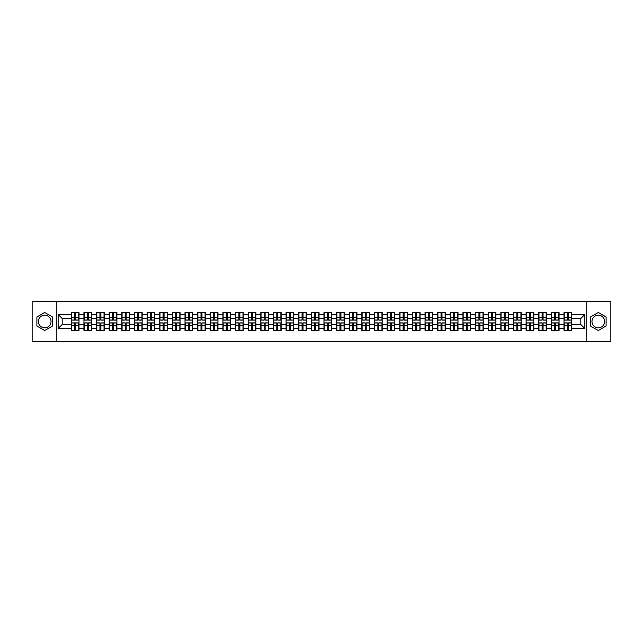 <?xml version="1.0" encoding="UTF-8"?>
<svg xmlns="http://www.w3.org/2000/svg" width="643" height="643" viewBox="0 0 643 643"><rect width="100%" height="100%" fill="white"/><g stroke="black" fill="none" stroke-linecap="round" stroke-linejoin="round"><path stroke-width="0.96" d="M598.295 315.183A6.317 6.317 0 0 0 591.978 321.5A6.317 6.317 0 0 0 598.295 327.817A6.317 6.317 0 0 0 604.613 321.5A6.317 6.317 0 0 0 598.295 315.183M44.705 327.817A6.317 6.317 0 0 1 38.387 321.5A6.317 6.317 0 0 1 44.705 315.183A6.317 6.317 0 0 1 51.022 321.5A6.317 6.317 0 0 1 44.705 327.817M586.713 341.746L610.85 341.746L610.85 301.254L586.713 301.254L586.713 341.746L56.287 341.746L56.287 301.254L32.15 301.254L32.15 341.746L56.287 341.746M586.713 301.254L56.287 301.254M580.806 324.498L580.806 318.502L571.691 318.502L571.691 324.498L580.806 324.498L584.857 328.549L584.857 314.451L571.691 314.451L571.691 312.345L563.999 312.345L563.999 318.502L559.064 318.502L559.064 324.498L563.999 324.498L563.999 318.502M584.857 328.549L571.691 328.549L571.691 330.655L563.999 330.655L563.999 328.549L559.064 328.549L559.064 330.655L551.364 330.655L551.364 328.549L546.429 328.549L546.429 330.655L538.738 330.655L538.738 328.549L533.794 328.549L533.794 330.655L526.103 330.655L526.103 328.549L521.16 328.549L521.16 330.655L513.468 330.655L513.468 328.549L508.533 328.549L508.533 330.655L500.833 330.655L500.833 328.549L495.898 328.549L495.898 330.655L488.206 330.655L488.206 328.549L483.263 328.549L483.263 330.655L475.571 330.655L475.571 328.549L470.628 328.549L470.628 330.655L462.936 330.655L462.936 328.549L457.993 328.549L457.993 330.655L450.301 330.655L450.301 328.549L445.366 328.549L445.366 330.655L437.666 330.655L437.666 328.549L432.731 328.549L432.731 330.655L425.039 330.655L425.039 328.549L420.096 328.549L420.096 330.655L412.404 330.655L412.404 328.549L407.461 328.549L407.461 330.655L399.769 330.655L399.769 328.549L394.826 328.549L394.826 330.655L387.134 330.655L387.134 328.549L382.199 328.549L382.199 330.655L374.499 330.655L374.499 328.549L369.564 328.549L369.564 330.655L361.872 330.655L361.872 328.549L356.929 328.549L356.929 330.655L349.237 330.655L349.237 328.549L344.294 328.549L344.294 330.655L336.602 330.655L336.602 328.549L331.659 328.549L331.659 330.655L323.968 330.655L323.968 328.549L319.032 328.549L319.032 330.655L311.341 330.655L311.341 328.549L306.398 328.549L306.398 330.655L298.706 330.655L298.706 328.549L293.763 328.549L293.763 330.655L286.071 330.655L286.071 328.549L281.128 328.549L281.128 330.655L273.436 330.655L273.436 328.549L268.501 328.549L268.501 330.655L260.801 330.655L260.801 328.549L255.866 328.549L255.866 330.655L248.174 330.655L248.174 328.549L243.231 328.549L243.231 330.655L235.539 330.655L235.539 328.549L230.596 328.549L230.596 330.655L222.904 330.655L222.904 328.549L217.961 328.549L217.961 330.655L210.269 330.655L210.269 328.549L205.334 328.549L205.334 330.655L197.634 330.655L197.634 328.549L192.699 328.549L192.699 330.655L185.007 330.655L185.007 328.549L180.064 328.549L180.064 330.655L172.372 330.655L172.372 328.549L167.429 328.549L167.429 330.655L159.737 330.655L159.737 328.549L154.794 328.549L154.794 330.655L147.102 330.655L147.102 328.549L142.167 328.549L142.167 330.655L134.467 330.655L134.467 328.549L129.532 328.549L129.532 330.655L121.84 330.655L121.84 328.549L116.897 328.549L116.897 330.655L109.206 330.655L109.206 328.549L104.262 328.549L104.262 330.655L96.571 330.655L96.571 328.549L91.636 328.549L91.636 330.655L83.936 330.655L83.936 328.549L79.001 328.549L79.001 330.655L71.309 330.655L71.309 328.549L58.143 328.549L58.143 314.451L71.309 314.451L71.309 318.502L62.194 318.502L62.194 324.498L71.309 324.498L71.309 318.502M563.999 314.451L559.064 314.451L559.064 312.345L551.364 312.345L551.364 314.451L546.429 314.451L546.429 312.345L538.738 312.345L538.738 314.451L533.794 314.451L533.794 312.345L526.103 312.345L526.103 314.451L521.16 314.451L521.16 312.345L513.468 312.345L513.468 314.451L508.533 314.451L508.533 312.345L500.833 312.345L500.833 314.451L495.898 314.451L495.898 312.345L488.206 312.345L488.206 314.451L483.263 314.451L483.263 312.345L475.571 312.345L475.571 314.451L470.628 314.451L470.628 312.345L462.936 312.345L462.936 314.451L457.993 314.451L457.993 312.345L450.301 312.345L450.301 314.451L445.366 314.451L445.366 312.345L437.666 312.345L437.666 314.451L432.731 314.451L432.731 312.345L425.039 312.345L425.039 314.451L420.096 314.451L420.096 312.345L412.404 312.345L412.404 314.451L407.461 314.451L407.461 312.345L399.769 312.345L399.769 314.451L394.826 314.451L394.826 312.345L387.134 312.345L387.134 314.451L382.199 314.451L382.199 312.345L374.499 312.345L374.499 314.451L369.564 314.451L369.564 312.345L361.872 312.345L361.872 314.451L356.929 314.451L356.929 312.345L349.237 312.345L349.237 314.451L344.294 314.451L344.294 312.345L336.602 312.345L336.602 314.451L331.659 314.451L331.659 312.345L323.968 312.345L323.968 314.451L319.032 314.451L319.032 312.345L311.341 312.345L311.341 314.451L306.398 314.451L306.398 312.345L298.706 312.345L298.706 314.451L293.763 314.451L293.763 312.345L286.071 312.345L286.071 314.451L281.128 314.451L281.128 312.345L273.436 312.345L273.436 314.451L268.501 314.451L268.501 312.345L260.801 312.345L260.801 314.451L255.866 314.451L255.866 312.345L248.174 312.345L248.174 314.451L243.231 314.451L243.231 312.345L235.539 312.345L235.539 314.451L230.596 314.451L230.596 312.345L222.904 312.345L222.904 314.451L217.961 314.451L217.961 312.345L210.269 312.345L210.269 314.451L205.334 314.451L205.334 312.345L197.634 312.345L197.634 314.451L192.699 314.451L192.699 312.345L185.007 312.345L185.007 314.451L180.064 314.451L180.064 312.345L172.372 312.345L172.372 314.451L167.429 314.451L167.429 312.345L159.737 312.345L159.737 314.451L154.794 314.451L154.794 312.345L147.102 312.345L147.102 314.451L142.167 314.451L142.167 312.345L134.467 312.345L134.467 314.451L129.532 314.451L129.532 312.345L121.84 312.345L121.84 314.451L116.897 314.451L116.897 312.345L109.206 312.345L109.206 314.451L104.262 314.451L104.262 312.345L96.571 312.345L96.571 314.451L91.636 314.451L91.636 312.345L83.936 312.345L83.936 314.451L79.001 314.451L79.001 312.345L71.309 312.345L71.309 314.451M563.999 324.498L563.999 328.549M559.064 324.498L559.064 328.549M559.064 314.451L559.064 318.502M546.429 324.498L551.364 324.498L551.364 318.502L546.429 318.502L546.429 328.549M551.364 324.498L551.364 328.549M551.364 314.451L551.364 318.502M546.429 314.451L546.429 318.502M533.794 324.498L538.738 324.498L538.738 318.502L533.794 318.502L533.794 328.549M538.738 324.498L538.738 328.549M538.738 314.451L538.738 318.502M533.794 314.451L533.794 318.502M521.16 324.498L526.103 324.498L526.103 318.502L521.16 318.502L521.16 328.549M526.103 324.498L526.103 328.549M526.103 314.451L526.103 318.502M521.16 314.451L521.16 318.502M508.533 324.498L513.468 324.498L513.468 318.502L508.533 318.502L508.533 328.549M513.468 324.498L513.468 328.549M513.468 314.451L513.468 318.502M508.533 314.451L508.533 318.502M495.898 324.498L500.833 324.498L500.833 318.502L495.898 318.502L495.898 328.549M500.833 324.498L500.833 328.549M500.833 314.451L500.833 318.502M495.898 314.451L495.898 318.502M483.263 324.498L488.206 324.498L488.206 318.502L483.263 318.502L483.263 328.549M488.206 324.498L488.206 328.549M488.206 314.451L488.206 318.502M483.263 314.451L483.263 318.502M470.628 324.498L475.571 324.498L475.571 318.502L470.628 318.502L470.628 328.549M475.571 324.498L475.571 328.549M475.571 314.451L475.571 318.502M470.628 314.451L470.628 318.502M457.993 324.498L462.936 324.498L462.936 318.502L457.993 318.502L457.993 328.549M462.936 324.498L462.936 328.549M462.936 314.451L462.936 318.502M457.993 314.451L457.993 318.502M445.366 324.498L450.301 324.498L450.301 318.502L445.366 318.502L445.366 328.549M450.301 324.498L450.301 328.549M450.301 314.451L450.301 318.502M445.366 314.451L445.366 318.502M432.731 324.498L437.666 324.498L437.666 318.502L432.731 318.502L432.731 328.549M437.666 324.498L437.666 328.549M437.666 314.451L437.666 318.502M432.731 314.451L432.731 318.502M420.096 324.498L425.039 324.498L425.039 318.502L420.096 318.502L420.096 328.549M425.039 324.498L425.039 328.549M425.039 314.451L425.039 318.502M420.096 314.451L420.096 318.502M407.461 324.498L412.404 324.498L412.404 318.502L407.461 318.502L407.461 328.549M412.404 324.498L412.404 328.549M412.404 314.451L412.404 318.502M407.461 314.451L407.461 318.502M394.826 324.498L399.769 324.498L399.769 318.502L394.826 318.502L394.826 328.549M399.769 324.498L399.769 328.549M399.769 314.451L399.769 318.502M394.826 314.451L394.826 318.502M382.199 324.498L387.134 324.498L387.134 318.502L382.199 318.502L382.199 328.549M387.134 324.498L387.134 328.549M387.134 314.451L387.134 318.502M382.199 314.451L382.199 318.502M369.564 324.498L374.499 324.498L374.499 318.502L369.564 318.502L369.564 328.549M374.499 324.498L374.499 328.549M374.499 314.451L374.499 318.502M369.564 314.451L369.564 318.502M356.929 324.498L361.872 324.498L361.872 318.502L356.929 318.502L356.929 328.549M361.872 324.498L361.872 328.549M361.872 314.451L361.872 318.502M356.929 314.451L356.929 318.502M344.294 324.498L349.237 324.498L349.237 318.502L344.294 318.502L344.294 328.549M349.237 324.498L349.237 328.549M349.237 314.451L349.237 318.502M344.294 314.451L344.294 318.502M331.659 324.498L336.602 324.498L336.602 318.502L331.659 318.502L331.659 328.549M336.602 324.498L336.602 328.549M336.602 314.451L336.602 318.502M331.659 314.451L331.659 318.502M319.032 324.498L323.968 324.498L323.968 318.502L319.032 318.502L319.032 328.549M323.968 324.498L323.968 328.549M323.968 314.451L323.968 318.502M319.032 314.451L319.032 318.502M306.398 324.498L311.341 324.498L311.341 318.502L306.398 318.502L306.398 328.549M311.341 324.498L311.341 328.549M311.341 314.451L311.341 318.502M306.398 314.451L306.398 318.502M293.763 324.498L298.706 324.498L298.706 318.502L293.763 318.502L293.763 328.549M298.706 324.498L298.706 328.549M298.706 314.451L298.706 318.502M293.763 314.451L293.763 318.502M281.128 324.498L286.071 324.498L286.071 318.502L281.128 318.502L281.128 328.549M286.071 324.498L286.071 328.549M286.071 314.451L286.071 318.502M281.128 314.451L281.128 318.502M268.501 324.498L273.436 324.498L273.436 318.502L268.501 318.502L268.501 328.549M273.436 324.498L273.436 328.549M273.436 314.451L273.436 318.502M268.501 314.451L268.501 318.502M255.866 324.498L260.801 324.498L260.801 318.502L255.866 318.502L255.866 328.549M260.801 324.498L260.801 328.549M260.801 314.451L260.801 318.502M255.866 314.451L255.866 318.502M243.231 324.498L248.174 324.498L248.174 318.502L243.231 318.502L243.231 328.549M248.174 324.498L248.174 328.549M248.174 314.451L248.174 318.502M243.231 314.451L243.231 318.502M230.596 324.498L235.539 324.498L235.539 318.502L230.596 318.502L230.596 328.549M235.539 324.498L235.539 328.549M235.539 314.451L235.539 318.502M230.596 314.451L230.596 318.502M217.961 324.498L222.904 324.498L222.904 318.502L217.961 318.502L217.961 328.549M222.904 324.498L222.904 328.549M222.904 314.451L222.904 318.502M217.961 314.451L217.961 318.502M205.334 324.498L210.269 324.498L210.269 318.502L205.334 318.502L205.334 328.549M210.269 324.498L210.269 328.549M210.269 314.451L210.269 318.502M205.334 314.451L205.334 318.502M192.699 324.498L197.634 324.498L197.634 318.502L192.699 318.502L192.699 328.549M197.634 324.498L197.634 328.549M197.634 314.451L197.634 318.502M192.699 314.451L192.699 318.502M180.064 324.498L185.007 324.498L185.007 318.502L180.064 318.502L180.064 328.549M185.007 324.498L185.007 328.549M185.007 314.451L185.007 318.502M180.064 314.451L180.064 318.502M167.429 324.498L172.372 324.498L172.372 318.502L167.429 318.502L167.429 328.549M172.372 324.498L172.372 328.549M172.372 314.451L172.372 318.502M167.429 314.451L167.429 318.502M154.794 324.498L159.737 324.498L159.737 318.502L154.794 318.502L154.794 328.549M159.737 324.498L159.737 328.549M159.737 314.451L159.737 318.502M154.794 314.451L154.794 318.502M142.167 324.498L147.102 324.498L147.102 318.502L142.167 318.502L142.167 328.549M147.102 324.498L147.102 328.549M147.102 314.451L147.102 318.502M142.167 314.451L142.167 318.502M129.532 324.498L134.467 324.498L134.467 318.502L129.532 318.502L129.532 328.549M134.467 324.498L134.467 328.549M134.467 314.451L134.467 318.502M129.532 314.451L129.532 318.502M116.897 324.498L121.84 324.498L121.84 318.502L116.897 318.502L116.897 328.549M121.84 324.498L121.84 328.549M121.84 314.451L121.84 318.502M116.897 314.451L116.897 318.502M104.262 324.498L109.206 324.498L109.206 318.502L104.262 318.502L104.262 328.549M109.206 324.498L109.206 328.549M109.206 314.451L109.206 318.502M104.262 314.451L104.262 318.502M91.636 324.498L96.571 324.498L96.571 318.502L91.636 318.502L91.636 328.549M96.571 324.498L96.571 328.549M96.571 314.451L96.571 318.502M91.636 314.451L91.636 318.502M79.001 324.498L83.936 324.498L83.936 318.502L79.001 318.502L79.001 328.549M83.936 324.498L83.936 328.549M83.936 314.451L83.936 318.502M79.001 314.451L79.001 318.502M71.309 324.498L71.309 328.549M62.194 324.498L58.143 328.549M58.143 314.451L62.194 318.502M571.691 324.498L571.691 328.549M571.691 314.451L571.691 318.502M584.857 314.451L580.806 318.502M44.705 312.474L36.884 316.991L36.884 326.009L44.705 330.526L52.517 326.009L52.517 316.991L44.705 312.474M590.483 326.009L598.295 330.526L606.116 326.009L606.116 316.991L598.295 312.474L590.483 316.991L590.483 326.009M78.751 312.345L78.751 320.126L75.641 320.126L75.641 312.345M74.668 312.345L74.668 320.126L71.55 320.126L71.55 312.345M74.668 313.398L75.641 313.398M75.641 316.396L74.668 316.396M71.55 330.655L71.55 322.874L74.668 322.874L74.668 330.655M75.641 330.655L75.641 322.874L78.751 322.874L78.751 330.655M75.641 329.602L74.668 329.602M74.668 326.604L75.641 326.604M91.386 312.345L91.386 320.126L88.268 320.126L88.268 312.345M87.295 312.345L87.295 320.126L84.185 320.126L84.185 312.345M87.295 313.398L88.268 313.398M88.268 316.396L87.295 316.396M104.021 312.345L104.021 320.126L100.903 320.126L100.903 312.345M99.93 312.345L99.93 320.126L96.812 320.126L96.812 312.345M99.93 313.398L100.903 313.398M100.903 316.396L99.93 316.396M116.656 312.345L116.656 320.126L113.538 320.126L113.538 312.345M112.565 312.345L112.565 320.126L109.447 320.126L109.447 312.345M112.565 313.398L113.538 313.398M113.538 316.396L112.565 316.396M129.291 312.345L129.291 320.126L126.173 320.126L126.173 312.345M125.2 312.345L125.2 320.126L122.082 320.126L122.082 312.345M125.2 313.398L126.173 313.398M126.173 316.396L125.2 316.396M141.918 312.345L141.918 320.126L138.808 320.126L138.808 312.345M137.835 312.345L137.835 320.126L134.717 320.126L134.717 312.345M137.835 313.398L138.808 313.398M138.808 316.396L137.835 316.396M84.185 330.655L84.185 322.874L87.295 322.874L87.295 330.655M88.268 330.655L88.268 322.874L91.386 322.874L91.386 330.655M88.268 329.602L87.295 329.602M87.295 326.604L88.268 326.604M96.812 330.655L96.812 322.874L99.93 322.874L99.93 330.655M100.903 330.655L100.903 322.874L104.021 322.874L104.021 330.655M100.903 329.602L99.93 329.602M99.93 326.604L100.903 326.604M109.447 330.655L109.447 322.874L112.565 322.874L112.565 330.655M113.538 330.655L113.538 322.874L116.656 322.874L116.656 330.655M113.538 329.602L112.565 329.602M112.565 326.604L113.538 326.604M122.082 330.655L122.082 322.874L125.2 322.874L125.2 330.655M126.173 330.655L126.173 322.874L129.291 322.874L129.291 330.655M126.173 329.602L125.2 329.602M125.2 326.604L126.173 326.604M134.717 330.655L134.717 322.874L137.835 322.874L137.835 330.655M138.808 330.655L138.808 322.874L141.918 322.874L141.918 330.655M138.808 329.602L137.835 329.602M137.835 326.604L138.808 326.604M154.553 312.345L154.553 320.126L151.435 320.126L151.435 312.345M150.462 312.345L150.462 320.126L147.343 320.126L147.343 312.345M150.462 313.398L151.435 313.398M151.435 316.396L150.462 316.396M147.343 330.655L147.343 322.874L150.462 322.874L150.462 330.655M151.435 330.655L151.435 322.874L154.553 322.874L154.553 330.655M151.435 329.602L150.462 329.602M150.462 326.604L151.435 326.604M167.188 312.345L167.188 320.126L164.069 320.126L164.069 312.345M163.097 312.345L163.097 320.126L159.978 320.126L159.978 312.345M163.097 313.398L164.069 313.398M164.069 316.396L163.097 316.396M159.978 330.655L159.978 322.874L163.097 322.874L163.097 330.655M164.069 330.655L164.069 322.874L167.188 322.874L167.188 330.655M164.069 329.602L163.097 329.602M163.097 326.604L164.069 326.604M179.823 312.345L179.823 320.126L176.704 320.126L176.704 312.345M175.732 312.345L175.732 320.126L172.613 320.126L172.613 312.345M175.732 313.398L176.704 313.398M176.704 316.396L175.732 316.396M172.613 330.655L172.613 322.874L175.732 322.874L175.732 330.655M176.704 330.655L176.704 322.874L179.823 322.874L179.823 330.655M176.704 329.602L175.732 329.602M175.732 326.604L176.704 326.604M192.458 312.345L192.458 320.126L189.339 320.126L189.339 312.345M188.367 312.345L188.367 320.126L185.248 320.126L185.248 312.345M188.367 313.398L189.339 313.398M189.339 316.396L188.367 316.396M185.248 330.655L185.248 322.874L188.367 322.874L188.367 330.655M189.339 330.655L189.339 322.874L192.458 322.874L192.458 330.655M189.339 329.602L188.367 329.602M188.367 326.604L189.339 326.604M205.085 312.345L205.085 320.126L201.966 320.126L201.966 312.345M201.002 312.345L201.002 320.126L197.883 320.126L197.883 312.345M201.002 313.398L201.966 313.398M201.966 316.396L201.002 316.396M197.883 330.655L197.883 322.874L201.002 322.874L201.002 330.655M201.966 330.655L201.966 322.874L205.085 322.874L205.085 330.655M201.966 329.602L201.002 329.602M201.002 326.604L201.966 326.604M217.72 312.345L217.72 320.126L214.601 320.126L214.601 312.345M213.629 312.345L213.629 320.126L210.51 320.126L210.51 312.345M213.629 313.398L214.601 313.398M214.601 316.396L213.629 316.396M210.51 330.655L210.51 322.874L213.629 322.874L213.629 330.655M214.601 330.655L214.601 322.874L217.72 322.874L217.72 330.655M214.601 329.602L213.629 329.602M213.629 326.604L214.601 326.604M230.355 312.345L230.355 320.126L227.236 320.126L227.236 312.345M226.264 312.345L226.264 320.126L223.145 320.126L223.145 312.345M226.264 313.398L227.236 313.398M227.236 316.396L226.264 316.396M223.145 330.655L223.145 322.874L226.264 322.874L226.264 330.655M227.236 330.655L227.236 322.874L230.355 322.874L230.355 330.655M227.236 329.602L226.264 329.602M226.264 326.604L227.236 326.604M242.99 312.345L242.99 320.126L239.871 320.126L239.871 312.345M238.899 312.345L238.899 320.126L235.78 320.126L235.78 312.345M238.899 313.398L239.871 313.398M239.871 316.396L238.899 316.396M235.78 330.655L235.78 322.874L238.899 322.874L238.899 330.655M239.871 330.655L239.871 322.874L242.99 322.874L242.99 330.655M239.871 329.602L238.899 329.602M238.899 326.604L239.871 326.604M255.625 312.345L255.625 320.126L252.506 320.126L252.506 312.345M251.534 312.345L251.534 320.126L248.415 320.126L248.415 312.345M251.534 313.398L252.506 313.398M252.506 316.396L251.534 316.396M248.415 330.655L248.415 322.874L251.534 322.874L251.534 330.655M252.506 330.655L252.506 322.874L255.625 322.874L255.625 330.655M252.506 329.602L251.534 329.602M251.534 326.604L252.506 326.604M268.252 312.345L268.252 320.126L265.133 320.126L265.133 312.345M264.16 312.345L264.16 320.126L261.05 320.126L261.05 312.345M264.16 313.398L265.133 313.398M265.133 316.396L264.16 316.396M261.05 330.655L261.05 322.874L264.16 322.874L264.16 330.655M265.133 330.655L265.133 322.874L268.252 322.874L268.252 330.655M265.133 329.602L264.16 329.602M264.16 326.604L265.133 326.604M280.887 312.345L280.887 320.126L277.768 320.126L277.768 312.345M276.795 312.345L276.795 320.126L273.677 320.126L273.677 312.345M276.795 313.398L277.768 313.398M277.768 316.396L276.795 316.396M273.677 330.655L273.677 322.874L276.795 322.874L276.795 330.655M277.768 330.655L277.768 322.874L280.887 322.874L280.887 330.655M277.768 329.602L276.795 329.602M276.795 326.604L277.768 326.604M293.521 312.345L293.521 320.126L290.403 320.126L290.403 312.345M289.43 312.345L289.43 320.126L286.312 320.126L286.312 312.345M289.43 313.398L290.403 313.398M290.403 316.396L289.43 316.396M286.312 330.655L286.312 322.874L289.43 322.874L289.43 330.655M290.403 330.655L290.403 322.874L293.521 322.874L293.521 330.655M290.403 329.602L289.43 329.602M289.43 326.604L290.403 326.604M306.156 312.345L306.156 320.126L303.038 320.126L303.038 312.345M302.065 312.345L302.065 320.126L298.947 320.126L298.947 312.345M302.065 313.398L303.038 313.398M303.038 316.396L302.065 316.396M298.947 330.655L298.947 322.874L302.065 322.874L302.065 330.655M303.038 330.655L303.038 322.874L306.156 322.874L306.156 330.655M303.038 329.602L302.065 329.602M302.065 326.604L303.038 326.604M318.783 312.345L318.783 320.126L315.673 320.126L315.673 312.345M314.7 312.345L314.7 320.126L311.582 320.126L311.582 312.345M314.7 313.398L315.673 313.398M315.673 316.396L314.7 316.396M311.582 330.655L311.582 322.874L314.7 322.874L314.7 330.655M315.673 330.655L315.673 322.874L318.783 322.874L318.783 330.655M315.673 329.602L314.7 329.602M314.7 326.604L315.673 326.604M331.418 312.345L331.418 320.126L328.3 320.126L328.3 312.345M327.327 312.345L327.327 320.126L324.217 320.126L324.217 312.345M327.327 313.398L328.3 313.398M328.3 316.396L327.327 316.396M324.217 330.655L324.217 322.874L327.327 322.874L327.327 330.655M328.3 330.655L328.3 322.874L331.418 322.874L331.418 330.655M328.3 329.602L327.327 329.602M327.327 326.604L328.3 326.604M344.053 312.345L344.053 320.126L340.935 320.126L340.935 312.345M339.962 312.345L339.962 320.126L336.844 320.126L336.844 312.345M339.962 313.398L340.935 313.398M340.935 316.396L339.962 316.396M336.844 330.655L336.844 322.874L339.962 322.874L339.962 330.655M340.935 330.655L340.935 322.874L344.053 322.874L344.053 330.655M340.935 329.602L339.962 329.602M339.962 326.604L340.935 326.604M356.688 312.345L356.688 320.126L353.57 320.126L353.57 312.345M352.597 312.345L352.597 320.126L349.479 320.126L349.479 312.345M352.597 313.398L353.57 313.398M353.57 316.396L352.597 316.396M349.479 330.655L349.479 322.874L352.597 322.874L352.597 330.655M353.57 330.655L353.57 322.874L356.688 322.874L356.688 330.655M353.57 329.602L352.597 329.602M352.597 326.604L353.57 326.604M369.323 312.345L369.323 320.126L366.205 320.126L366.205 312.345M365.232 312.345L365.232 320.126L362.113 320.126L362.113 312.345M365.232 313.398L366.205 313.398M366.205 316.396L365.232 316.396M362.113 330.655L362.113 322.874L365.232 322.874L365.232 330.655M366.205 330.655L366.205 322.874L369.323 322.874L369.323 330.655M366.205 329.602L365.232 329.602M365.232 326.604L366.205 326.604M381.95 312.345L381.95 320.126L378.84 320.126L378.84 312.345M377.867 312.345L377.867 320.126L374.748 320.126L374.748 312.345M377.867 313.398L378.84 313.398M378.84 316.396L377.867 316.396M374.748 330.655L374.748 322.874L377.867 322.874L377.867 330.655M378.84 330.655L378.84 322.874L381.95 322.874L381.95 330.655M378.84 329.602L377.867 329.602M377.867 326.604L378.84 326.604M394.585 312.345L394.585 320.126L391.466 320.126L391.466 312.345M390.494 312.345L390.494 320.126L387.375 320.126L387.375 312.345M390.494 313.398L391.466 313.398M391.466 316.396L390.494 316.396M387.375 330.655L387.375 322.874L390.494 322.874L390.494 330.655M391.466 330.655L391.466 322.874L394.585 322.874L394.585 330.655M391.466 329.602L390.494 329.602M390.494 326.604L391.466 326.604M407.22 312.345L407.22 320.126L404.101 320.126L404.101 312.345M403.129 312.345L403.129 320.126L400.01 320.126L400.01 312.345M403.129 313.398L404.101 313.398M404.101 316.396L403.129 316.396M400.01 330.655L400.01 322.874L403.129 322.874L403.129 330.655M404.101 330.655L404.101 322.874L407.22 322.874L407.22 330.655M404.101 329.602L403.129 329.602M403.129 326.604L404.101 326.604M419.855 312.345L419.855 320.126L416.736 320.126L416.736 312.345M415.764 312.345L415.764 320.126L412.645 320.126L412.645 312.345M415.764 313.398L416.736 313.398M416.736 316.396L415.764 316.396M412.645 330.655L412.645 322.874L415.764 322.874L415.764 330.655M416.736 330.655L416.736 322.874L419.855 322.874L419.855 330.655M416.736 329.602L415.764 329.602M415.764 326.604L416.736 326.604M432.49 312.345L432.49 320.126L429.371 320.126L429.371 312.345M428.399 312.345L428.399 320.126L425.28 320.126L425.28 312.345M428.399 313.398L429.371 313.398M429.371 316.396L428.399 316.396M425.28 330.655L425.28 322.874L428.399 322.874L428.399 330.655M429.371 330.655L429.371 322.874L432.49 322.874L432.49 330.655M429.371 329.602L428.399 329.602M428.399 326.604L429.371 326.604M445.117 312.345L445.117 320.126L441.998 320.126L441.998 312.345M441.034 312.345L441.034 320.126L437.915 320.126L437.915 312.345M441.034 313.398L441.998 313.398M441.998 316.396L441.034 316.396M437.915 330.655L437.915 322.874L441.034 322.874L441.034 330.655M441.998 330.655L441.998 322.874L445.117 322.874L445.117 330.655M441.998 329.602L441.034 329.602M441.034 326.604L441.998 326.604M457.752 312.345L457.752 320.126L454.633 320.126L454.633 312.345M453.661 312.345L453.661 320.126L450.542 320.126L450.542 312.345M453.661 313.398L454.633 313.398M454.633 316.396L453.661 316.396M450.542 330.655L450.542 322.874L453.661 322.874L453.661 330.655M454.633 330.655L454.633 322.874L457.752 322.874L457.752 330.655M454.633 329.602L453.661 329.602M453.661 326.604L454.633 326.604M470.387 312.345L470.387 320.126L467.268 320.126L467.268 312.345M466.296 312.345L466.296 320.126L463.177 320.126L463.177 312.345M466.296 313.398L467.268 313.398M467.268 316.396L466.296 316.396M463.177 330.655L463.177 322.874L466.296 322.874L466.296 330.655M467.268 330.655L467.268 322.874L470.387 322.874L470.387 330.655M467.268 329.602L466.296 329.602M466.296 326.604L467.268 326.604M483.022 312.345L483.022 320.126L479.903 320.126L479.903 312.345M478.931 312.345L478.931 320.126L475.812 320.126L475.812 312.345M478.931 313.398L479.903 313.398M479.903 316.396L478.931 316.396M475.812 330.655L475.812 322.874L478.931 322.874L478.931 330.655M479.903 330.655L479.903 322.874L483.022 322.874L483.022 330.655M479.903 329.602L478.931 329.602M478.931 326.604L479.903 326.604M495.657 312.345L495.657 320.126L492.538 320.126L492.538 312.345M491.565 312.345L491.565 320.126L488.447 320.126L488.447 312.345M491.565 313.398L492.538 313.398M492.538 316.396L491.565 316.396M488.447 330.655L488.447 322.874L491.565 322.874L491.565 330.655M492.538 330.655L492.538 322.874L495.657 322.874L495.657 330.655M492.538 329.602L491.565 329.602M491.565 326.604L492.538 326.604M508.283 312.345L508.283 320.126L505.165 320.126L505.165 312.345M504.192 312.345L504.192 320.126L501.082 320.126L501.082 312.345M504.192 313.398L505.165 313.398M505.165 316.396L504.192 316.396M501.082 330.655L501.082 322.874L504.192 322.874L504.192 330.655M505.165 330.655L505.165 322.874L508.283 322.874L508.283 330.655M505.165 329.602L504.192 329.602M504.192 326.604L505.165 326.604M520.918 312.345L520.918 320.126L517.8 320.126L517.8 312.345M516.827 312.345L516.827 320.126L513.709 320.126L513.709 312.345M516.827 313.398L517.8 313.398M517.8 316.396L516.827 316.396M513.709 330.655L513.709 322.874L516.827 322.874L516.827 330.655M517.8 330.655L517.8 322.874L520.918 322.874L520.918 330.655M517.8 329.602L516.827 329.602M516.827 326.604L517.8 326.604M533.553 312.345L533.553 320.126L530.435 320.126L530.435 312.345M529.462 312.345L529.462 320.126L526.344 320.126L526.344 312.345M529.462 313.398L530.435 313.398M530.435 316.396L529.462 316.396M526.344 330.655L526.344 322.874L529.462 322.874L529.462 330.655M530.435 330.655L530.435 322.874L533.553 322.874L533.553 330.655M530.435 329.602L529.462 329.602M529.462 326.604L530.435 326.604M546.188 312.345L546.188 320.126L543.07 320.126L543.07 312.345M542.097 312.345L542.097 320.126L538.979 320.126L538.979 312.345M542.097 313.398L543.07 313.398M543.07 316.396L542.097 316.396M538.979 330.655L538.979 322.874L542.097 322.874L542.097 330.655M543.07 330.655L543.07 322.874L546.188 322.874L546.188 330.655M543.07 329.602L542.097 329.602M542.097 326.604L543.07 326.604M558.815 312.345L558.815 320.126L555.705 320.126L555.705 312.345M554.732 312.345L554.732 320.126L551.614 320.126L551.614 312.345M554.732 313.398L555.705 313.398M555.705 316.396L554.732 316.396M551.614 330.655L551.614 322.874L554.732 322.874L554.732 330.655M555.705 330.655L555.705 322.874L558.815 322.874L558.815 330.655M555.705 329.602L554.732 329.602M554.732 326.604L555.705 326.604M571.45 312.345L571.45 320.126L568.332 320.126L568.332 312.345M567.359 312.345L567.359 320.126L564.249 320.126L564.249 312.345M567.359 313.398L568.332 313.398M568.332 316.396L567.359 316.396M564.249 330.655L564.249 322.874L567.359 322.874L567.359 330.655M568.332 330.655L568.332 322.874L571.45 322.874L571.45 330.655M568.332 329.602L567.359 329.602M567.359 326.604L568.332 326.604M74.668 317.626L71.55 317.626M74.668 320.021L71.55 320.021M78.751 317.626L75.641 317.626M78.751 320.021L75.641 320.021M75.641 325.374L78.751 325.374M75.641 322.979L78.751 322.979M71.55 325.374L74.668 325.374M71.55 322.979L74.668 322.979M87.295 317.626L84.185 317.626M87.295 320.021L84.185 320.021M91.386 317.626L88.268 317.626M91.386 320.021L88.268 320.021M99.93 317.626L96.812 317.626M99.93 320.021L96.812 320.021M104.021 317.626L100.903 317.626M104.021 320.021L100.903 320.021M112.565 317.626L109.447 317.626M112.565 320.021L109.447 320.021M116.656 317.626L113.538 317.626M116.656 320.021L113.538 320.021M125.2 317.626L122.082 317.626M125.2 320.021L122.082 320.021M129.291 317.626L126.173 317.626M129.291 320.021L126.173 320.021M137.835 317.626L134.717 317.626M137.835 320.021L134.717 320.021M141.918 317.626L138.808 317.626M141.918 320.021L138.808 320.021M88.268 325.374L91.386 325.374M88.268 322.979L91.386 322.979M84.185 325.374L87.295 325.374M84.185 322.979L87.295 322.979M100.903 325.374L104.021 325.374M100.903 322.979L104.021 322.979M96.812 325.374L99.93 325.374M96.812 322.979L99.93 322.979M113.538 325.374L116.656 325.374M113.538 322.979L116.656 322.979M109.447 325.374L112.565 325.374M109.447 322.979L112.565 322.979M126.173 325.374L129.291 325.374M126.173 322.979L129.291 322.979M122.082 325.374L125.2 325.374M122.082 322.979L125.2 322.979M138.808 325.374L141.918 325.374M138.808 322.979L141.918 322.979M134.717 325.374L137.835 325.374M134.717 322.979L137.835 322.979M150.462 317.626L147.343 317.626M150.462 320.021L147.343 320.021M154.553 317.626L151.435 317.626M154.553 320.021L151.435 320.021M151.435 325.374L154.553 325.374M151.435 322.979L154.553 322.979M147.343 325.374L150.462 325.374M147.343 322.979L150.462 322.979M163.097 317.626L159.978 317.626M163.097 320.021L159.978 320.021M167.188 317.626L164.069 317.626M167.188 320.021L164.069 320.021M164.069 325.374L167.188 325.374M164.069 322.979L167.188 322.979M159.978 325.374L163.097 325.374M159.978 322.979L163.097 322.979M175.732 317.626L172.613 317.626M175.732 320.021L172.613 320.021M179.823 317.626L176.704 317.626M179.823 320.021L176.704 320.021M176.704 325.374L179.823 325.374M176.704 322.979L179.823 322.979M172.613 325.374L175.732 325.374M172.613 322.979L175.732 322.979M188.367 317.626L185.248 317.626M188.367 320.021L185.248 320.021M192.458 317.626L189.339 317.626M192.458 320.021L189.339 320.021M189.339 325.374L192.458 325.374M189.339 322.979L192.458 322.979M185.248 325.374L188.367 325.374M185.248 322.979L188.367 322.979M201.002 317.626L197.883 317.626M201.002 320.021L197.883 320.021M205.085 317.626L201.966 317.626M205.085 320.021L201.966 320.021M201.966 325.374L205.085 325.374M201.966 322.979L205.085 322.979M197.883 325.374L201.002 325.374M197.883 322.979L201.002 322.979M213.629 317.626L210.51 317.626M213.629 320.021L210.51 320.021M217.72 317.626L214.601 317.626M217.72 320.021L214.601 320.021M214.601 325.374L217.72 325.374M214.601 322.979L217.72 322.979M210.51 325.374L213.629 325.374M210.51 322.979L213.629 322.979M226.264 317.626L223.145 317.626M226.264 320.021L223.145 320.021M230.355 317.626L227.236 317.626M230.355 320.021L227.236 320.021M227.236 325.374L230.355 325.374M227.236 322.979L230.355 322.979M223.145 325.374L226.264 325.374M223.145 322.979L226.264 322.979M238.899 317.626L235.78 317.626M238.899 320.021L235.78 320.021M242.99 317.626L239.871 317.626M242.99 320.021L239.871 320.021M239.871 325.374L242.99 325.374M239.871 322.979L242.99 322.979M235.78 325.374L238.899 325.374M235.78 322.979L238.899 322.979M251.534 317.626L248.415 317.626M251.534 320.021L248.415 320.021M255.625 317.626L252.506 317.626M255.625 320.021L252.506 320.021M252.506 325.374L255.625 325.374M252.506 322.979L255.625 322.979M248.415 325.374L251.534 325.374M248.415 322.979L251.534 322.979M264.16 317.626L261.05 317.626M264.16 320.021L261.05 320.021M268.252 317.626L265.133 317.626M268.252 320.021L265.133 320.021M265.133 325.374L268.252 325.374M265.133 322.979L268.252 322.979M261.05 325.374L264.16 325.374M261.05 322.979L264.16 322.979M276.795 317.626L273.677 317.626M276.795 320.021L273.677 320.021M280.887 317.626L277.768 317.626M280.887 320.021L277.768 320.021M277.768 325.374L280.887 325.374M277.768 322.979L280.887 322.979M273.677 325.374L276.795 325.374M273.677 322.979L276.795 322.979M289.43 317.626L286.312 317.626M289.43 320.021L286.312 320.021M293.521 317.626L290.403 317.626M293.521 320.021L290.403 320.021M290.403 325.374L293.521 325.374M290.403 322.979L293.521 322.979M286.312 325.374L289.43 325.374M286.312 322.979L289.43 322.979M302.065 317.626L298.947 317.626M302.065 320.021L298.947 320.021M306.156 317.626L303.038 317.626M306.156 320.021L303.038 320.021M303.038 325.374L306.156 325.374M303.038 322.979L306.156 322.979M298.947 325.374L302.065 325.374M298.947 322.979L302.065 322.979M314.7 317.626L311.582 317.626M314.7 320.021L311.582 320.021M318.783 317.626L315.673 317.626M318.783 320.021L315.673 320.021M315.673 325.374L318.783 325.374M315.673 322.979L318.783 322.979M311.582 325.374L314.7 325.374M311.582 322.979L314.7 322.979M327.327 317.626L324.217 317.626M327.327 320.021L324.217 320.021M331.418 317.626L328.3 317.626M331.418 320.021L328.3 320.021M328.3 325.374L331.418 325.374M328.3 322.979L331.418 322.979M324.217 325.374L327.327 325.374M324.217 322.979L327.327 322.979M339.962 317.626L336.844 317.626M339.962 320.021L336.844 320.021M344.053 317.626L340.935 317.626M344.053 320.021L340.935 320.021M340.935 325.374L344.053 325.374M340.935 322.979L344.053 322.979M336.844 325.374L339.962 325.374M336.844 322.979L339.962 322.979M352.597 317.626L349.479 317.626M352.597 320.021L349.479 320.021M356.688 317.626L353.57 317.626M356.688 320.021L353.57 320.021M353.57 325.374L356.688 325.374M353.57 322.979L356.688 322.979M349.479 325.374L352.597 325.374M349.479 322.979L352.597 322.979M365.232 317.626L362.113 317.626M365.232 320.021L362.113 320.021M369.323 317.626L366.205 317.626M369.323 320.021L366.205 320.021M366.205 325.374L369.323 325.374M366.205 322.979L369.323 322.979M362.113 325.374L365.232 325.374M362.113 322.979L365.232 322.979M377.867 317.626L374.748 317.626M377.867 320.021L374.748 320.021M381.95 317.626L378.84 317.626M381.95 320.021L378.84 320.021M378.84 325.374L381.95 325.374M378.84 322.979L381.95 322.979M374.748 325.374L377.867 325.374M374.748 322.979L377.867 322.979M390.494 317.626L387.375 317.626M390.494 320.021L387.375 320.021M394.585 317.626L391.466 317.626M394.585 320.021L391.466 320.021M391.466 325.374L394.585 325.374M391.466 322.979L394.585 322.979M387.375 325.374L390.494 325.374M387.375 322.979L390.494 322.979M403.129 317.626L400.01 317.626M403.129 320.021L400.01 320.021M407.22 317.626L404.101 317.626M407.22 320.021L404.101 320.021M404.101 325.374L407.22 325.374M404.101 322.979L407.22 322.979M400.01 325.374L403.129 325.374M400.01 322.979L403.129 322.979M415.764 317.626L412.645 317.626M415.764 320.021L412.645 320.021M419.855 317.626L416.736 317.626M419.855 320.021L416.736 320.021M416.736 325.374L419.855 325.374M416.736 322.979L419.855 322.979M412.645 325.374L415.764 325.374M412.645 322.979L415.764 322.979M428.399 317.626L425.28 317.626M428.399 320.021L425.28 320.021M432.49 317.626L429.371 317.626M432.49 320.021L429.371 320.021M429.371 325.374L432.49 325.374M429.371 322.979L432.49 322.979M425.28 325.374L428.399 325.374M425.28 322.979L428.399 322.979M441.034 317.626L437.915 317.626M441.034 320.021L437.915 320.021M445.117 317.626L441.998 317.626M445.117 320.021L441.998 320.021M441.998 325.374L445.117 325.374M441.998 322.979L445.117 322.979M437.915 325.374L441.034 325.374M437.915 322.979L441.034 322.979M453.661 317.626L450.542 317.626M453.661 320.021L450.542 320.021M457.752 317.626L454.633 317.626M457.752 320.021L454.633 320.021M454.633 325.374L457.752 325.374M454.633 322.979L457.752 322.979M450.542 325.374L453.661 325.374M450.542 322.979L453.661 322.979M466.296 317.626L463.177 317.626M466.296 320.021L463.177 320.021M470.387 317.626L467.268 317.626M470.387 320.021L467.268 320.021M467.268 325.374L470.387 325.374M467.268 322.979L470.387 322.979M463.177 325.374L466.296 325.374M463.177 322.979L466.296 322.979M478.931 317.626L475.812 317.626M478.931 320.021L475.812 320.021M483.022 317.626L479.903 317.626M483.022 320.021L479.903 320.021M479.903 325.374L483.022 325.374M479.903 322.979L483.022 322.979M475.812 325.374L478.931 325.374M475.812 322.979L478.931 322.979M491.565 317.626L488.447 317.626M491.565 320.021L488.447 320.021M495.657 317.626L492.538 317.626M495.657 320.021L492.538 320.021M492.538 325.374L495.657 325.374M492.538 322.979L495.657 322.979M488.447 325.374L491.565 325.374M488.447 322.979L491.565 322.979M504.192 317.626L501.082 317.626M504.192 320.021L501.082 320.021M508.283 317.626L505.165 317.626M508.283 320.021L505.165 320.021M505.165 325.374L508.283 325.374M505.165 322.979L508.283 322.979M501.082 325.374L504.192 325.374M501.082 322.979L504.192 322.979M516.827 317.626L513.709 317.626M516.827 320.021L513.709 320.021M520.918 317.626L517.8 317.626M520.918 320.021L517.8 320.021M517.8 325.374L520.918 325.374M517.8 322.979L520.918 322.979M513.709 325.374L516.827 325.374M513.709 322.979L516.827 322.979M529.462 317.626L526.344 317.626M529.462 320.021L526.344 320.021M533.553 317.626L530.435 317.626M533.553 320.021L530.435 320.021M530.435 325.374L533.553 325.374M530.435 322.979L533.553 322.979M526.344 325.374L529.462 325.374M526.344 322.979L529.462 322.979M542.097 317.626L538.979 317.626M542.097 320.021L538.979 320.021M546.188 317.626L543.07 317.626M546.188 320.021L543.07 320.021M543.07 325.374L546.188 325.374M543.07 322.979L546.188 322.979M538.979 325.374L542.097 325.374M538.979 322.979L542.097 322.979M554.732 317.626L551.614 317.626M554.732 320.021L551.614 320.021M558.815 317.626L555.705 317.626M558.815 320.021L555.705 320.021M555.705 325.374L558.815 325.374M555.705 322.979L558.815 322.979M551.614 325.374L554.732 325.374M551.614 322.979L554.732 322.979M567.359 317.626L564.249 317.626M567.359 320.021L564.249 320.021M571.45 317.626L568.332 317.626M571.45 320.021L568.332 320.021M568.332 325.374L571.45 325.374M568.332 322.979L571.45 322.979M564.249 325.374L567.359 325.374M564.249 322.979L567.359 322.979"/></g></svg>
